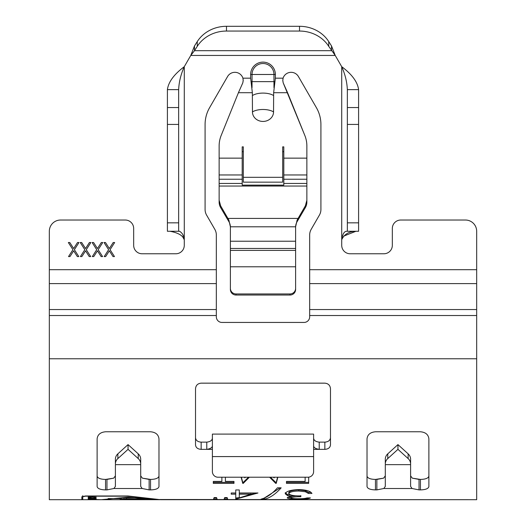 <?xml version="1.0" encoding="UTF-8"?>
<svg xmlns="http://www.w3.org/2000/svg" width="526" height="526" viewBox="0 0 526 526"><rect width="100%" height="100%" fill="white"/><g stroke="black" fill="none" stroke-linecap="round" stroke-linejoin="round"><path stroke-width="0.79" d="M250.632 74.488A12.368 12.368 0 0 1 263 62.121A12.368 12.368 0 0 1 275.368 74.488L275.368 78.177L273.645 92.701L273.546 111.92A12.677 5.457 180 0 0 252.454 111.92L252.355 92.701L250.632 78.177L250.632 74.488L252.026 74.488L252.026 81.642L251.369 81.642M102.136 499.7L159.733 499.7L128.048 496.182L85.455 496.182L82.753 496.761L82.753 499.7L101.367 499.68M96.087 498.267L88.223 498.267L88.223 498.812L89.519 498.812L89.519 498.47L96.087 498.812L96.087 498.267L96.087 498.812M88.223 498.812L88.223 498.267M96.126 499.135L88.223 499.049L91.478 499.187L88.223 499.476L96.126 499.135M96.166 497.649L92.714 496.945L88.158 497.491L88.467 497.944L92.109 497.254L94.463 497.438L94.568 497.905L95.942 497.931L96.061 497.484L96.067 497.833M89.499 496.59L89.499 497.701L89.545 496.452M88.223 499.654L96.087 499.693L88.223 499.608M154.861 499.7L128.035 497.182L101.242 499.7L96.087 499.516M159.733 499.503L476.674 499.7L476.674 231.276A11.243 11.243 0 0 0 465.431 220.026L400.766 220.026L465.431 220.026M476.674 269.693L309.669 269.693L309.669 234.984L309.669 316.816A5.622 5.622 0 0 1 304.048 322.438L221.952 322.438A5.622 5.622 0 0 1 216.331 316.816L216.331 269.693L49.326 269.693L49.326 231.276L49.326 499.7L82.753 499.7M282.679 151.705L283.803 151.705M243.321 177.315L243.321 182.154L282.679 182.154L282.679 146.859L283.803 146.859L283.803 185.132L242.197 185.132L242.197 146.859L243.321 146.859L243.321 177.315L282.679 177.315M242.197 151.705L243.321 151.705M205.081 209.48A11.243 11.243 0 0 0 206.593 215.101L214.825 229.362L206.593 215.101A11.243 11.243 0 0 1 205.081 209.48L205.081 124.537A33.736 33.736 0 0 1 209.604 107.666L227.58 76.533A8.436 8.436 0 0 1 242.92 78.177L243.203 80.642L242.92 78.177L243.209 80.333L242.808 82.838L238.423 92.701L242.808 82.838L243.203 80.642M283.803 183.442L306.862 183.442L306.862 145.88A33.736 30.449 0 0 0 304.824 135.465L283.192 82.838L282.797 80.642L283.08 78.177A8.436 8.436 0 0 1 298.42 76.533L316.396 107.666A33.736 33.736 0 0 1 320.919 124.537L320.919 209.48A11.243 11.243 0 0 1 319.407 215.101L311.175 229.362A11.243 11.243 0 0 0 309.669 234.984M273.645 92.701L287.577 92.701L283.192 82.838L282.791 80.333L283.08 78.177L275.368 78.177M383.895 253.769A8.436 8.436 0 0 0 392.33 245.333L392.33 228.462L392.33 245.333A8.436 8.436 0 0 1 383.895 253.769L350.158 253.769A8.436 8.436 0 0 1 341.722 245.333L341.722 239.711C342.571 234.234 344.149 231.427 346.456 231.276L358.594 231.276L358.594 89.637C357.588 81.99 351.966 74.337 341.722 66.69L341.722 239.711C344.26 234.234 348.988 231.427 355.918 231.276L343.721 236.108M178.656 89.637L167.406 89.637C168.412 81.99 174.034 74.337 184.278 66.69C180.865 74.337 178.991 81.99 178.656 89.637L178.656 231.276L167.406 231.276L179.544 231.276C182.298 232.847 183.876 235.661 184.278 239.711L184.278 245.333A8.436 8.436 0 0 1 175.842 253.769L142.105 253.769A8.436 8.436 0 0 1 133.67 245.333L133.67 228.462A8.436 8.436 0 0 0 125.234 220.026L60.569 220.026L125.234 220.026M289.99 295.033L289.99 293.955A5.622 5.595 0 0 0 295.612 288.353L295.612 289.431A5.622 5.595 180 0 1 289.99 295.033L236.01 295.033A5.622 5.595 180 0 1 230.388 289.431L230.388 226.798L295.612 226.798L297.118 220.092L297.118 221.63L305.35 207.612A11.243 11.059 180 0 0 306.862 202.083L306.862 183.442M306.862 200.255L305.35 205.87L297.118 220.092M297.118 221.63A11.243 11.059 0 0 0 295.612 227.16M295.612 226.798L295.612 288.353M230.388 226.798L228.882 220.092L220.65 205.87L220.65 207.612A11.243 11.059 180 0 1 219.138 202.083L219.138 200.255L220.65 205.87M230.388 227.16A11.243 11.059 0 0 0 228.882 221.63L220.65 207.612M306.862 202.083L306.862 186.053L219.138 186.053L219.138 200.255L219.138 183.442L242.197 183.442M242.197 185.132L283.803 185.132M375.459 489.897L375.459 479.429C370.343 479.304 367.529 478.187 367.023 476.083C367.516 478.187 370.33 479.298 375.459 479.429L383.612 478.154L376.866 479.429L376.866 489.897L375.459 489.897C370.343 489.759 367.529 488.654 367.023 486.57L367.023 438.862C367.516 434.601 370.33 432.24 375.459 431.774L420.445 431.774C425.56 432.227 428.374 434.588 428.881 438.862L428.881 486.57C428.388 488.647 425.573 489.759 420.445 489.897L420.445 479.429C425.56 479.304 428.374 478.187 428.881 476.083M420.445 489.897L419.038 489.897L419.038 479.429L412.292 478.154L420.445 479.429M158.977 476.083L158.977 486.57C158.484 488.647 155.67 489.759 150.541 489.897L150.541 479.429C155.657 479.304 158.471 478.187 158.977 476.083L158.977 438.862C158.471 434.588 155.657 432.227 150.541 431.774L105.555 431.774C100.427 432.24 97.612 434.601 97.119 438.862L97.119 476.083C97.612 478.187 100.427 479.298 105.555 479.429C100.44 479.304 97.626 478.187 97.119 476.083L97.119 486.57C97.626 488.654 100.44 489.759 105.555 489.897L106.962 489.897L106.962 479.429L113.708 478.154L105.555 479.429L105.555 489.897M150.541 479.429L142.388 478.154L149.134 479.429L149.134 489.897L142.178 488.503L140.698 486.418L140.698 459.244L140.698 464.642L115.398 464.642L115.398 486.418L113.918 488.503L106.962 489.897M201.149 449.355L206.771 449.355L206.771 442.129C210.203 441.755 212.083 440.472 212.392 438.283C212.083 440.472 210.209 441.755 206.771 442.129L201.149 442.129L201.149 449.355C197.737 449.119 195.856 447.659 195.521 444.976L195.521 437.744C195.856 440.426 197.73 441.886 201.149 442.129C197.737 441.893 195.856 440.426 195.521 437.744L195.521 388.675C195.856 385.334 197.73 383.493 201.149 383.158L324.851 383.158C328.263 383.487 330.144 385.328 330.479 388.675L330.479 437.744C330.144 440.426 328.27 441.886 324.851 442.129C328.263 441.893 330.144 440.426 330.479 437.744L330.479 444.976C330.144 447.659 328.27 449.119 324.851 449.355L324.851 442.129L319.229 442.129L319.229 449.355L324.851 449.355M476.674 499.7L160.634 499.7L128.048 495.985L85.455 495.985L81.852 496.761L81.852 499.7M310.432 497.918C308.94 498.793 305.034 499.207 298.715 499.161C292.029 499.213 288.195 498.793 287.222 497.898C287.301 497.313 288.833 496.807 291.818 496.38L287.551 495.61L285.204 493.769C286.157 491.277 290.7 489.884 298.821 489.581C306.178 489.824 310.557 491.113 311.951 493.454L308.414 493.454L305.336 491.751L298.755 491.034C292.995 491.113 289.655 491.994 288.735 493.677C290.161 495.288 294.198 496.011 300.846 495.847L300.846 496.728C295.52 496.708 292.16 497.103 290.753 497.898C291.608 498.497 294.244 498.786 298.669 498.747C302.72 498.76 305.461 498.484 306.901 497.918L310.432 497.918M277.445 487.826L281.167 487.826C275.677 494.013 270.193 497.787 264.703 499.161L260.981 499.161C266.472 497.787 271.955 494.013 277.445 487.826M235.753 499.161L235.753 494.177L231.21 494.177L231.21 493L235.753 493L235.753 489.956L239.284 489.956L239.284 493L257.957 493L235.753 499.161M227.147 497.583L227.679 499.161L224.142 499.161L224.674 497.583L227.147 497.583M277.833 477.22L276.222 483.368L275.716 483.368L269.595 477.22M249.37 477.22L243.255 483.368L242.742 483.368L241.125 477.22M244.682 477.22L244.833 477.832L245.405 477.22M273.5 477.22L274.099 477.864L274.263 477.22M286.466 481.428L286.466 483.368L308.67 483.368L308.67 477.181L308.67 482.375L286.466 482.375L286.466 481.428L305.139 481.428L305.139 477.22M216.548 497.583L217.08 499.161L213.549 499.161L214.095 497.583L216.548 497.583M225.404 480.455L225.404 477.22L225.404 481.428L233.985 481.428L233.985 483.368L213.293 483.368L213.293 481.428L221.873 481.428L221.873 477.22L221.873 480.455M419.038 489.897L412.082 488.503L410.602 486.418L410.602 459.244L410.602 464.642L385.302 464.642L385.302 486.418L383.822 488.503L376.866 489.897M150.541 489.897L149.134 489.897M289.99 293.955L236.01 293.955L236.01 295.033M230.388 288.353A5.622 5.595 0 0 0 236.01 293.955M252.355 92.701L238.423 92.701L221.176 135.465A33.736 30.449 0 0 0 219.138 145.88L219.138 183.442M299.518 31.054L299.518 26.3A33.736 30.574 -0 0 1 328.737 41.587L328.737 46.341A33.736 30.574 180 0 0 299.518 31.054L226.482 31.054A33.736 30.574 180 0 0 197.263 46.341L197.263 41.587L194.495 45.94L194.495 50.693L190.774 55.447L184.278 66.69L184.278 239.711C183.081 235.661 178.353 232.847 170.082 231.276L167.406 231.276L167.406 89.637M197.263 41.587A33.736 30.574 -0 0 1 226.482 26.3L226.482 31.054M299.518 26.3L226.482 26.3M328.737 41.587L331.505 45.94L331.505 50.693L194.495 50.693L197.263 46.341M328.737 46.341L335.226 55.447L331.505 45.94M358.594 89.637L347.344 89.637L347.344 231.276M252.454 111.92A10.546 9.521 0 0 0 263 121.44A10.546 9.521 0 0 0 273.546 111.92M194.495 45.94L190.774 55.447L335.226 55.447L341.722 66.69C345.135 74.337 347.009 81.99 347.344 89.637M320.919 209.48A11.243 11.243 0 0 1 319.407 215.101M316.396 107.666A33.736 33.736 0 0 1 320.919 124.537M216.331 269.693L216.331 234.984A11.243 11.243 0 0 0 214.825 229.362M60.569 220.026A11.243 11.243 0 0 0 49.326 231.276M142.105 253.769A8.436 8.436 0 0 1 133.67 245.333M184.278 245.333A8.436 8.436 0 0 1 175.842 253.769M350.158 253.769A8.436 8.436 0 0 1 341.722 245.333M400.766 220.026A8.436 8.436 0 0 0 392.33 228.462M230.388 267.865L230.388 289.431M295.612 289.431L295.612 267.865M306.862 145.88L306.862 150.725M287.577 92.701L304.824 135.465M170.082 231.276L167.406 231.276M184.278 239.711L182.279 236.108M309.669 316.816A5.622 5.622 0 0 1 304.048 322.438M410.602 475.846L412.292 478.154L410.602 475.846M383.612 478.154L385.302 475.846L383.612 478.154M410.602 463.985A8.436 7.647 180 0 0 408.13 458.573L397.952 449.342L387.774 458.573A8.436 7.647 180 0 0 385.302 463.985L385.302 459.244A8.436 7.647 0 0 1 387.774 453.839L397.952 444.601L408.13 453.839A8.436 7.647 0 0 1 410.602 459.244M385.302 463.985L385.302 459.244M397.952 449.342L397.952 444.601M113.708 478.154L115.398 475.846L113.708 478.154M140.698 475.846L142.388 478.154L140.698 475.846M140.698 463.985A8.436 7.647 180 0 0 138.226 458.573L128.048 449.342L117.87 458.573A8.436 7.647 180 0 0 115.398 463.985L115.398 459.244A8.436 7.647 0 0 1 117.87 453.839L128.048 444.601L138.226 453.839A8.436 7.647 0 0 1 140.698 459.244M115.398 463.985L115.398 459.244M128.048 444.601L128.048 449.342M313.608 456.588L313.608 434.095L212.392 434.095L212.392 471.598A5.622 5.622 0 0 0 218.014 477.22L307.986 477.22A5.622 5.622 0 0 0 313.608 471.598L313.608 456.588L212.392 456.588M313.608 438.283C313.917 440.472 315.791 441.755 319.229 442.129M313.608 449.355L319.229 449.355C315.712 448.81 313.838 447.692 313.608 446.022M212.392 446.022C212.169 447.685 210.295 448.803 206.771 449.355L212.392 449.355M233.985 481.428L233.985 482.375L213.293 482.375L213.293 481.428M216.673 498.037L213.97 498.037M276.222 483.368L276.222 482.375L275.716 482.375L270.482 477.22M275.716 483.368L275.716 482.375M248.476 477.22L243.255 482.375L242.742 482.375L241.362 477.22M243.255 483.368L243.255 482.375M242.742 483.368L242.742 482.375M277.596 477.22L276.222 482.375M227.271 498.037L224.549 498.037M235.753 494.177L235.753 493.092L231.21 493M235.753 491.928L235.753 489.956M239.284 491.928L239.284 489.956M255.412 493L243.742 496.728M239.284 497.622L235.753 498.037M236.47 499.161L236.47 498.037M251.014 493.092L239.284 493.092L239.284 494.177L251.014 494.177L251.014 493.092M239.284 494.177L239.284 497.905L251.014 494.177M280.22 487.826L264.315 498.037M264.703 499.161L264.703 498.037M298.715 499.161L298.715 498.747M290.753 497.767L287.886 497.28M291.818 496.38L291.818 495.282L287.551 494.519L285.204 492.698M287.551 495.61L287.551 494.519M310.978 492.382L308.414 492.382L305.336 490.692L298.755 489.976C292.995 490.061 289.655 490.936 288.735 492.599L288.735 493.677M308.414 493.454L308.414 492.382M305.336 491.751L305.336 490.692M298.755 491.034L298.755 489.976M300.846 496.728L300.846 495.623M296.513 495.742L291.818 496.268M291.115 496.485L290.753 497.898M275.368 74.488L273.974 74.488A10.974 10.974 0 0 0 263 63.514A10.974 10.974 0 0 0 252.026 74.488L273.974 74.488L273.974 81.642L252.026 81.642L252.026 87.632M144.755 498.576L145.656 498.576L145.656 499.7M108.139 498.576L120.198 498.576M145.656 498.576L147.957 498.576M140.948 497.767L121.841 497.977L120.198 498.339L120.198 499.463L120.638 499.286L120.638 498.161M126.345 497.767L126.345 498.885L120.638 499.286M123.886 497.826L123.886 498.944M121.841 497.977L121.841 499.095M126.26 499.325L144.755 499.325L144.755 499.7L120.198 499.463M144.755 499.595L126.26 499.595M144.755 498.161L144.755 498.885L126.345 498.885M144.755 499.325L144.755 498.885M92.241 499.049L92.241 499.398M95.002 499.049L95.002 499.437M95.587 499.049L95.587 499.404M92.576 499.213L94.904 499.253L92.569 499.24M88.309 496.728L88.309 497.839M88.467 496.833L88.467 497.944M89.854 497.017L89.854 497.425M90.472 496.971L90.472 497.32M93.727 496.991L93.727 497.32M94.463 497.057L94.463 497.438M95.942 496.82L95.942 497.931M82.753 498.576L81.852 498.576L81.852 496.761M82.753 495.656L82.753 496.761M110.066 249.692L114.477 256.576L113.024 256.576L109.342 250.83L105.66 256.576L104.207 256.576L108.612 249.692L104.023 242.519L105.483 242.519L109.342 248.555L113.202 242.519L114.655 242.519L110.066 249.692M98.171 249.692L102.583 256.576L101.124 256.576L97.448 250.83L93.766 256.576L92.306 256.576L96.718 249.692L92.129 242.519L93.589 242.519L97.448 248.555L101.308 242.519L102.761 242.519L98.171 249.692M86.277 249.692L90.689 256.576L89.229 256.576L85.554 250.83L81.872 256.576L80.412 256.576L84.824 249.692L80.235 242.519L81.688 242.519L85.554 248.555L89.413 242.519L90.866 242.519L86.277 249.692M74.383 249.692L78.795 256.576L77.335 256.576L73.66 250.83L69.978 256.576L68.518 256.576L72.93 249.692L68.341 242.519L69.794 242.519L73.66 248.555L77.519 242.519L78.972 242.519L74.383 249.692M273.546 95.528A12.677 5.457 180 0 0 263 93.095A12.677 5.457 180 0 0 252.454 95.528M273.974 87.632L273.974 81.642L274.631 81.642M242.92 78.177L250.632 78.177M305.35 207.612L305.35 205.87M228.882 221.63L228.882 220.092M230.388 241.23L295.612 241.23M49.326 358.771L476.674 358.771M412.082 488.503L383.822 488.503M113.918 488.503L142.178 488.503M230.388 266.787L295.612 266.787M230.388 250.409L295.612 250.409M230.388 248.45L295.612 248.45M283.803 179.234L306.862 179.234M219.138 179.234L242.197 179.234M306.862 174.961L283.803 174.961M219.138 174.961L242.197 174.961M306.862 158.142L283.803 158.142M219.138 158.142L242.197 158.142M178.656 222.84L167.406 222.84M178.656 124.425L167.406 124.425M178.656 107.56L167.406 107.56M347.344 107.56L358.594 107.56M347.344 124.425L358.594 124.425M347.344 222.84L358.594 222.84M49.326 283.606L216.331 283.606M309.669 283.606L476.674 283.606M49.326 309.558L216.331 309.558M309.669 309.558L476.674 309.558M49.326 315.521L216.331 315.521M309.669 315.521L476.674 315.521M408.13 458.573L408.13 453.839M387.774 453.839L387.774 458.573M117.87 453.839L117.87 458.573M138.226 458.573L138.226 453.839M227.903 218.421L298.097 218.421M91.228 496.945L91.228 497.274M89.486 496.551L89.486 497.662M94.811 496.551L94.811 497.655"/></g></svg>
